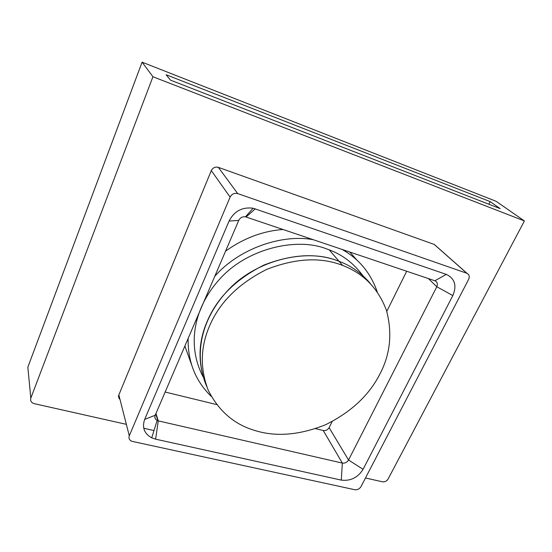 <?xml version="1.0" encoding="UTF-8"?>
<svg xmlns="http://www.w3.org/2000/svg" width="552" height="552" viewBox="0 0 552 552"><rect width="100%" height="100%" fill="white"/><g stroke="black" fill="none" stroke-linecap="round" stroke-linejoin="round"><path stroke-width="0.83" d="M436.059 246.006L434.176 244.412L218.337 167.353L237.712 193.586L466.985 273.309C469.255 274.544 469.807 276.559 468.641 279.34L360.98 486.664C359.476 488.989 357.42 490.003 354.819 489.727L132.087 441.352C129.403 440.254 128.471 438.412 129.285 435.832L230.115 197.105L211.299 170.589L118.846 394.928C118.197 396.598 118.576 398.096 119.998 399.42M155.954 413.489L158.258 420.879L342.35 463.087C344.979 463.397 347.042 462.383 348.54 460.03L436.798 286.75C437.908 284.018 437.329 282.037 435.052 280.816L245.474 216.819C242.397 216.494 240.148 217.695 238.74 220.42L155.195 415.256C154.387 417.457 155.043 419.196 157.154 420.486L158.258 420.879L155.623 439.171L151.703 437.833C144.244 433.651 141.898 427.51 144.672 419.403L229.066 221.048C234.262 211.133 242.273 206.855 253.099 208.214L446.299 274.385C454.82 278.498 457.001 285.563 452.833 295.582L363.071 469.31C357.82 477.625 350.554 481.227 341.281 480.109L155.623 439.171M332.166 421.521L329.123 427.648C327.722 429.898 325.763 430.857 323.244 430.526L315.544 428.649M216.695 404.582L165.151 392.037M237.712 193.586C234.358 192.82 231.826 193.993 230.115 197.105M406.693 271.232L386.779 311.383M218.337 167.353C215.211 166.607 212.865 167.691 211.299 170.589M490.176 201.618L166.111 74.741L170.451 80.116L500.16 208.635L490.176 201.618L488.837 204.219M152.939 76.749L524.4 220.945L496.089 201.287L142.092 62.176L152.939 76.749L30.815 398.158C30.125 400.648 31.133 402.456 33.824 403.567L126.353 424.343M142.092 62.176L27.848 367.17L30.815 398.158M524.4 220.945L388.077 479.053C386.704 481.158 384.854 482.082 382.529 481.813L365.479 477.991M143.748 428.248L153.994 430.546M28.166 370.468L27.848 367.17M202.95 376.526C186.459 344.752 194.042 307.36 219.599 279.215C246.696 248.607 296.148 237.181 325.88 248.635L329.185 249.828L339.052 261.289C317.434 252.74 292.339 254.023 263.773 265.132C236.083 279.064 217.281 297.673 207.366 320.953C197.816 342.695 197.623 364.582 206.765 386.607C192.855 353.777 201.832 317.766 228.625 289.586C256.956 259.55 306.036 248.89 335.671 260.089L339.052 261.289C351.175 265.795 361.601 273.199 370.323 283.48C361.601 273.199 351.175 265.795 339.052 261.289L342.613 265.429C320.822 256.846 295.506 258.17 266.664 269.404C238.699 283.493 219.696 302.268 209.656 325.742C200.404 346.953 199.914 368.419 208.194 390.14C218.495 410.702 233.786 424.074 254.065 430.249C275.413 437.136 299.253 435.286 325.604 424.709C351.293 411.985 369.481 394.921 380.162 373.511C390.333 354.004 392.437 332.973 386.476 310.424C378.244 288.461 363.63 273.461 342.613 265.429M329.185 249.828C342.702 254.9 353.935 263.525 362.899 275.703M341.895 249.345C358.869 258.736 370.647 272.902 377.223 291.856M357.103 260.289L349.795 252.016M191.51 364.617L184.885 346.014M225.554 251.167C243.522 238.257 262.69 231.026 283.072 229.473M313.439 239.734C282.162 233.703 238.705 248.635 214.735 276.4M188.135 338.438C187.708 361.67 195.442 381.018 211.347 396.474M341.281 480.109L342.35 463.087L323.244 430.526M452.833 295.582L436.798 286.75L428.331 278.539M329.123 427.648L348.54 460.03L363.071 469.31M434.893 280.761L446.299 274.385M255.314 208.822L246.095 216.984M238.74 220.42L229.066 221.048M144.672 419.403L155.195 415.256M118.846 394.928L129.285 435.832M466.847 273.261L434.176 244.412M155.754 413.959L157.879 420.776M157.154 420.486L151.703 437.833M245.474 216.819L253.099 208.214M466.985 273.309L434.307 244.46"/></g></svg>
